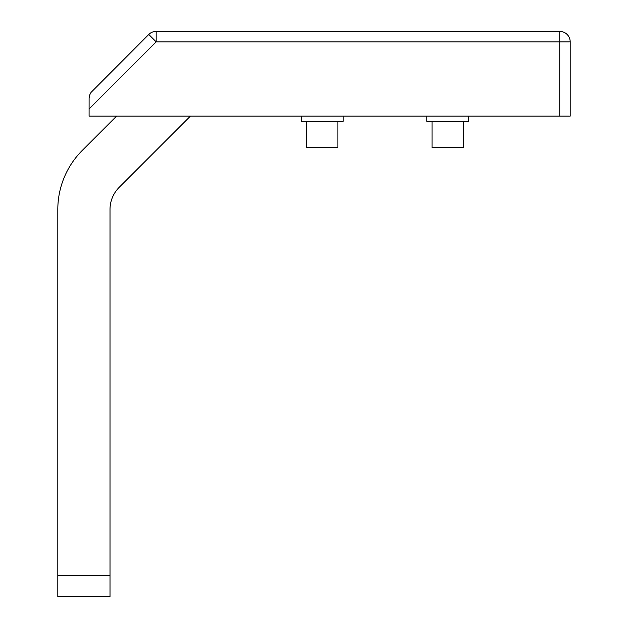 <?xml version="1.0" encoding="UTF-8"?>
<svg xmlns="http://www.w3.org/2000/svg" width="628" height="628" viewBox="0 0 628 628"><rect width="100%" height="100%" fill="white"/><g stroke="black" fill="none" stroke-linecap="round" stroke-linejoin="round"><path stroke-width="0.94" d="M559.736 116.117L89.09 116.117L89.105 97.897L89.678 95.032L91.021 92.434L148.781 34.462A10.456 10.456 0 0 1 156.176 31.4L559.736 31.4A10.456 10.456 0 0 1 570.193 41.856L570.193 116.117L559.736 116.117L559.736 31.4A10.456 10.456 0 0 1 570.193 41.856L156.176 41.856L148.781 34.462A10.456 10.456 0 0 1 156.176 31.4L156.176 41.856L89.09 108.942M337.903 121.345L337.903 147.494L306.527 147.494L306.527 121.345M463.409 121.345L463.409 147.494L432.033 147.494L432.033 121.345M343.131 116.117L343.131 121.345L301.299 121.345L301.299 116.117M468.637 116.117L468.637 121.345L426.805 121.345L426.805 116.117M82.284 150.43L116.596 116.117L82.284 150.43A83.579 83.579 0 0 0 57.807 209.524L57.807 575.68L110.01 575.68L110.01 596.6L57.807 596.6L57.807 575.68M119.194 187.34A31.376 31.376 0 0 0 110.01 209.524A31.376 31.376 0 0 1 119.194 187.34L189.687 116.847A31.376 31.376 0 0 1 190.441 116.117A31.376 31.376 0 0 0 189.687 116.847M110.01 575.68L110.01 209.524"/></g></svg>
